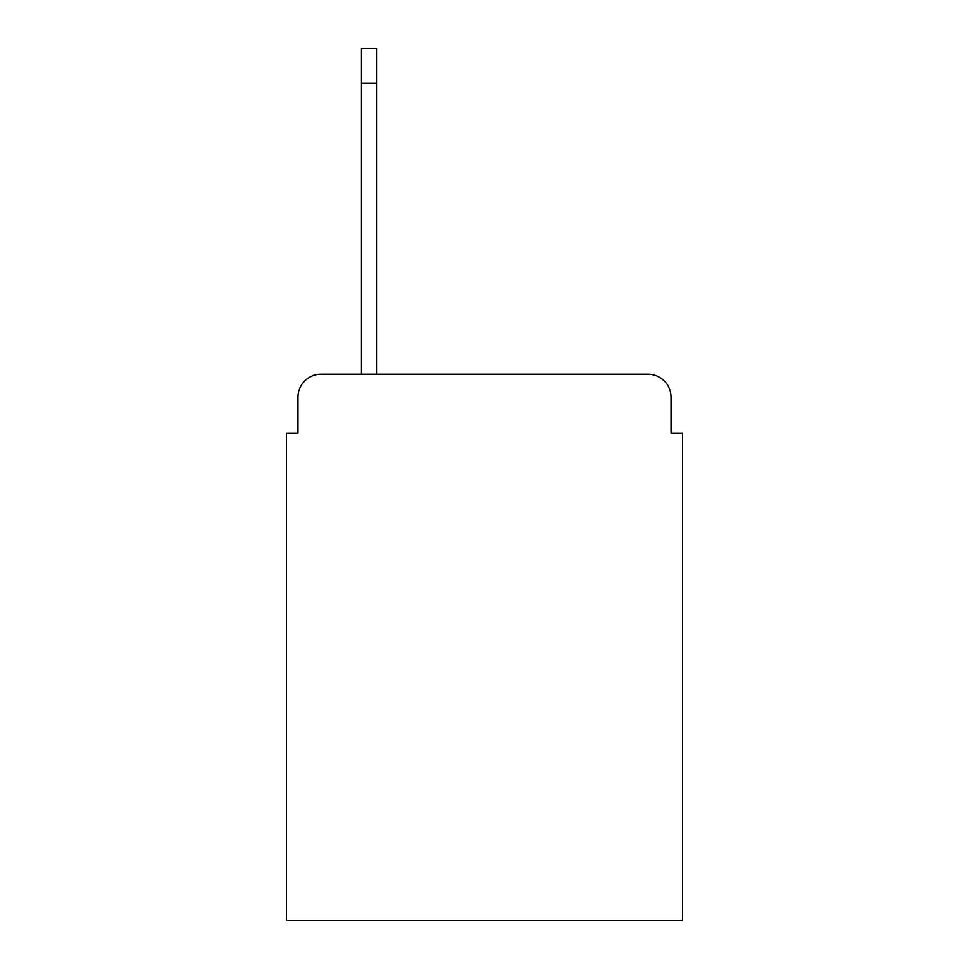 <?xml version="1.0" encoding="UTF-8"?>
<svg xmlns="http://www.w3.org/2000/svg" width="969" height="969" viewBox="0 0 969 969"><rect width="100%" height="100%" fill="white"/><g stroke="black" fill="none" stroke-linecap="round" stroke-linejoin="round"><path stroke-width="1.45" d="M297.955 397.29L297.955 433.095L297.955 397.29A23.099 23.099 0 0 1 321.054 374.191L361.485 374.191L361.485 48.45L376.493 48.45L376.493 374.191L647.946 374.191L321.054 374.191M671.045 433.095L671.045 397.29L671.045 433.095L682.6 433.095L682.6 920.55L286.4 920.55L286.4 433.095L297.955 433.095M671.045 397.29A23.099 23.099 0 0 0 647.946 374.191M361.485 83.104L376.493 83.104"/></g></svg>
